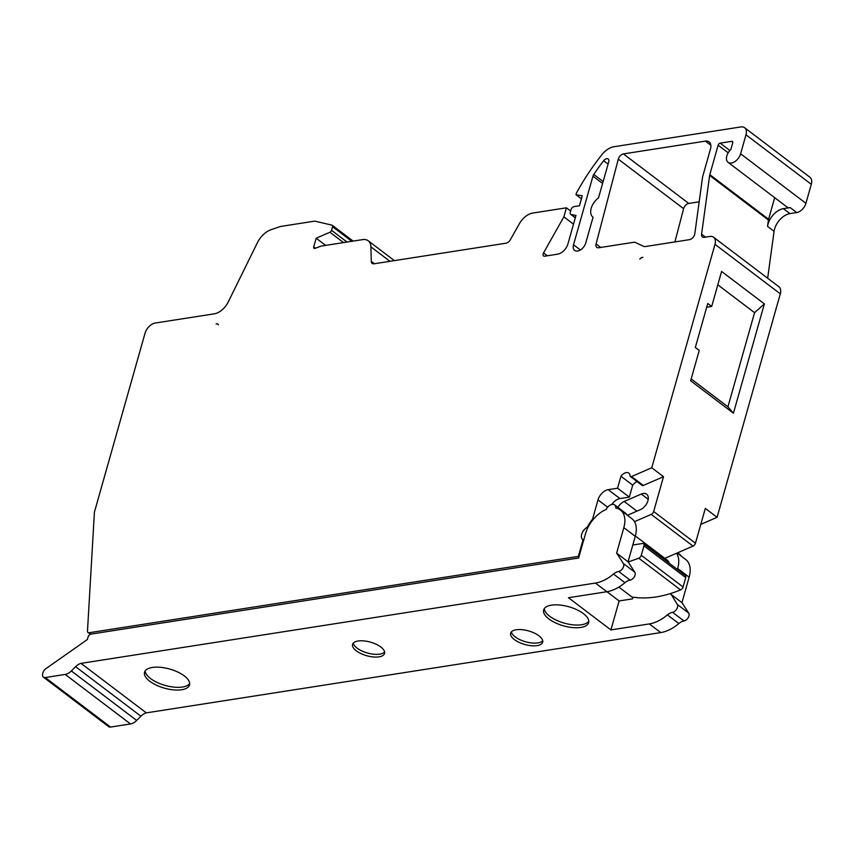 <?xml version="1.0" encoding="UTF-8"?>
<svg xmlns="http://www.w3.org/2000/svg" width="854" height="854" viewBox="0 0 854 854"><rect width="100%" height="100%" fill="white"/><g stroke="black" fill="none" stroke-linecap="round" stroke-linejoin="round"><path stroke-width="1.28" d="M632.846 597.704L618.851 587.093M578.959 556.84L578.35 556.392L583.058 539.76A7.793 4.782 127.2 0 1 582.738 539.547A7.793 4.782 127.2 0 1 581.691 534.23A7.793 4.782 127.2 0 1 587.317 527.249A27.008 16.589 127.2 0 1 592.516 519.285L597.992 499.91A10.387 6.384 127.2 0 1 608.219 489.662L617.57 488.21L620.954 476.265A7.11 4.366 127.2 0 1 628.811 473.127A7.11 4.366 127.2 0 1 630.038 475.753A2.082 1.281 -52.8 0 0 630.401 476.511A2.082 1.281 -52.8 0 0 631.554 476.543L651.751 467.778L714.99 244.329A10.387 6.384 -52.8 0 0 713.602 237.241A10.387 6.384 -52.8 0 0 709.887 236.473L704.304 237.337A5.199 3.192 127.2 0 1 702.447 236.953A5.199 3.192 127.2 0 1 701.593 234.188L709.642 175.444A5.199 3.192 127.2 0 1 709.802 174.664L718.139 145.191A2.082 1.281 127.2 0 1 720.189 143.141L731.675 141.348A2.082 1.281 127.2 0 1 732.422 141.497A2.082 1.281 127.2 0 1 732.7 142.917L730.832 149.525A9.351 5.743 -52.8 0 0 726.818 155.951A9.351 5.743 -52.8 0 0 728.056 162.324A9.351 5.743 -52.8 0 0 735.006 161.502A9.351 5.743 -52.8 0 0 740.61 153.795L745.98 134.793A10.387 6.384 -52.8 0 0 744.603 127.705A10.387 6.384 -52.8 0 0 740.888 126.936L613.812 146.76A16.621 10.205 -52.8 0 0 601.921 154.649A172.028 105.672 -52.8 0 0 576.503 192.897L575.991 194.712L582.268 195.812L579.45 205.771L574.08 206.615A3.117 1.911 -52.8 0 0 571.016 209.689L570.301 212.24A3.117 1.911 -52.8 0 0 570.718 214.365A3.117 1.911 -52.8 0 0 571.262 214.589L575.98 215.432L567.921 243.913A10.387 6.384 127.2 0 1 557.705 254.161L544.681 256.189A3.117 1.911 127.2 0 1 543.56 255.965A3.117 1.911 127.2 0 1 543.144 253.841A3.117 1.911 127.2 0 1 543.55 252.891L563.864 216.863L566.426 207.81L532.725 213.062A15.585 9.575 -52.8 0 0 519.403 223.684L510.393 239.664A5.199 3.192 127.2 0 1 505.952 243.209L374.041 263.79A5.199 3.192 127.2 0 1 372.184 263.406A5.199 3.192 127.2 0 1 371.287 261.377L370.903 246.859A15.585 9.575 -52.8 0 0 368.202 240.775A15.585 9.575 -52.8 0 0 362.63 239.611L321.275 246.069L315.062 248.354A2.082 1.281 127.2 0 1 314.005 248.279A2.082 1.281 127.2 0 1 313.728 246.87L316.183 238.213L329.922 232.245A2.082 1.281 -52.8 0 0 331.555 230.324L332.569 226.716A2.082 1.281 -52.8 0 0 332.291 225.307A2.082 1.281 -52.8 0 0 331.982 225.157L315.083 221.186A3.117 1.911 -52.8 0 0 314.443 221.175L281.446 226.321A15.585 9.575 -52.8 0 0 279.397 226.844L270.974 229.737A17.656 10.846 -52.8 0 0 257.492 242.525L228.199 302.028A15.585 9.575 127.2 0 1 214.258 313.824L155.247 323.036A10.387 6.384 -52.8 0 0 145.02 333.284L94.516 511.781A3.117 1.911 -52.8 0 0 94.399 512.464L87.482 631.074A3.117 1.911 -52.8 0 0 88.015 632.504A3.117 1.911 -52.8 0 0 89.136 632.739L578.35 556.392M218.122 324.36L218.421 324.819A5.199 3.192 -52.8 0 0 217.941 324.306A5.199 3.192 -52.8 0 0 216.083 323.922L216.724 323.826A3.117 1.911 127.2 0 1 217.834 324.05A3.117 1.911 127.2 0 1 218.122 324.36M642.902 257.31A5.199 3.192 -52.8 0 0 639.817 259.05L640.415 258.452A3.117 1.911 127.2 0 1 642.272 257.406L642.902 257.31M705.383 141.123L623.431 153.912A5.199 3.192 -52.8 0 0 618.317 159.036A5.199 3.192 -52.8 0 0 618.285 159.154L596.092 243.956A5.199 3.192 -52.8 0 0 596.818 247.382A5.199 3.192 -52.8 0 0 598.675 247.767L633.817 242.28A5.199 3.192 127.2 0 1 635.312 242.451L643.724 246.39A5.199 3.192 -52.8 0 0 645.218 246.56L689.53 239.643A5.199 3.192 -52.8 0 0 694.804 233.75L702.447 177.92A14.539 8.935 127.2 0 1 702.906 175.743L710.485 148.98A10.387 6.384 -52.8 0 0 709.098 141.903A10.387 6.384 -52.8 0 0 705.383 141.123L710.848 145.265M593.765 174.462A4.153 2.551 -52.8 0 0 592.954 176.17L573.536 244.767A8.305 5.103 -52.8 0 0 574.646 250.435A8.305 5.103 -52.8 0 0 580.816 249.699A8.305 5.103 -52.8 0 0 585.791 242.856L593.05 217.226A12.981 7.974 127.2 0 1 592.922 217.129A12.981 7.974 127.2 0 1 591.192 208.269A12.981 7.974 127.2 0 1 598.515 197.893L608.721 161.822A4.153 2.551 -52.8 0 0 608.176 158.983A4.153 2.551 -52.8 0 0 603.661 160.712A163.712 100.569 -52.8 0 0 593.765 174.462L603.137 181.571M699.18 201.811L688.751 203.444A5.199 3.192 -52.8 0 0 683.638 208.568A5.199 3.192 -52.8 0 0 683.606 208.686L674.906 241.928M583.666 540.219L583.058 539.76M325.641 245.386L316.183 238.213M90.695 634.148L578.628 557.993L585.524 533.633A25.972 15.948 127.2 0 1 606.148 509.454A6.757 4.153 127.2 0 1 614.581 504.885A6.757 4.153 127.2 0 1 615.745 508.002A25.972 15.948 127.2 0 1 620.367 509.955A25.972 15.948 127.2 0 1 623.826 527.655L616.62 553.114L623.399 563.555A5.039 3.096 127.2 0 1 623.612 566.49A5.039 3.096 127.2 0 1 618.67 571.454A10.387 6.384 -52.8 0 0 613.514 574.037A36.274 22.289 127.2 0 1 595.43 583.058L81.002 663.355A10.387 6.384 -52.8 0 0 75.6 666.686L71.362 670.934A10.387 6.384 127.2 0 1 65.192 674.425L45.251 677.542A5.199 3.192 127.2 0 1 43.394 677.158A5.199 3.192 127.2 0 1 42.7 673.614L42.913 672.856A5.199 3.192 127.2 0 1 45.935 668.629L87.364 639.529L88.047 637.105A3.117 1.911 127.2 0 1 90.695 634.148M606.938 591.715L619.107 600.949L632.515 598.857L632.995 597.17M616.62 553.114L628.053 561.783L634.832 572.223A5.039 3.096 127.2 0 1 635.034 575.158A5.039 3.096 127.2 0 1 630.092 580.122A10.387 6.384 -52.8 0 0 624.947 582.706A36.274 22.289 127.2 0 1 606.863 591.726L568.454 597.725L610.92 629.921L619.107 600.949M677.702 552.751L679.901 554.417A6.757 4.153 127.2 0 1 680.873 555.826M677.126 552.997L685.687 559.477A25.972 15.948 127.2 0 1 689.146 577.187L681.94 602.646L688.708 613.076A5.039 3.096 127.2 0 1 688.922 616.012A5.039 3.096 127.2 0 1 683.979 620.975A10.387 6.384 -52.8 0 0 678.834 623.559A36.274 22.289 127.2 0 1 660.75 632.59L146.322 712.876A10.387 6.384 -52.8 0 0 140.91 716.218L136.683 720.456A10.387 6.384 127.2 0 1 130.513 723.957L110.561 727.064A5.199 3.192 127.2 0 1 108.704 726.679L43.394 677.158M670.646 593.498L677.286 604.418A5.039 3.096 127.2 0 1 677.489 607.343A5.039 3.096 127.2 0 1 672.546 612.318A10.387 6.384 -52.8 0 0 667.401 614.891A36.274 22.289 127.2 0 1 649.318 623.922L610.92 629.921M537.113 645.613A16.621 7.045 -164.2 0 0 542.664 642.219A16.621 7.045 -164.2 0 0 534.273 633.027A16.621 7.045 -164.2 0 0 516.211 629.761A16.621 7.045 -164.2 0 0 510.671 633.166A16.621 7.045 -164.2 0 0 519.051 642.357A16.621 7.045 -164.2 0 0 537.113 645.613M379.005 656.854A16.621 7.045 -164.2 0 0 384.556 653.459A16.621 7.045 -164.2 0 0 376.166 644.258A16.621 7.045 -164.2 0 0 358.114 641.002A16.621 7.045 -164.2 0 0 352.563 644.407A16.621 7.045 -164.2 0 0 360.954 653.598A16.621 7.045 -164.2 0 0 379.005 656.854M149.802 681.279A23.378 9.906 -164.2 0 0 173.586 689.872A23.378 9.906 -164.2 0 0 189.524 684.951A23.378 9.906 -164.2 0 0 184.272 675.898A23.378 9.906 -164.2 0 0 160.488 667.305A23.378 9.906 -164.2 0 0 144.55 672.226A23.378 9.906 -164.2 0 0 149.802 681.279M548.93 618.99A23.378 9.906 -164.2 0 0 572.714 627.583A23.378 9.906 -164.2 0 0 588.652 622.662A23.378 9.906 -164.2 0 0 583.399 613.61A23.378 9.906 -164.2 0 0 559.616 605.006A23.378 9.906 -164.2 0 0 543.678 609.937A23.378 9.906 -164.2 0 0 548.93 618.99M81.002 663.355L146.322 712.876M542.717 640.767A16.621 7.045 15.8 0 1 537.881 642.902A16.621 7.045 15.8 0 1 521.292 640.286A16.621 7.045 15.8 0 1 511.386 631.896M384.61 652.008A16.621 7.045 15.8 0 1 379.774 654.143A16.621 7.045 15.8 0 1 363.185 651.527A16.621 7.045 15.8 0 1 353.278 643.137M189.684 683.531A23.378 9.906 15.8 0 1 172.786 686.99A23.378 9.906 15.8 0 1 150.571 678.567A23.378 9.906 15.8 0 1 145.159 670.934M588.812 621.242A23.378 9.906 15.8 0 1 571.913 624.701A23.378 9.906 15.8 0 1 549.698 616.268A23.378 9.906 15.8 0 1 544.286 608.635M620.367 509.955L631.8 518.624A25.972 15.948 127.2 0 1 635.259 536.323L628.053 561.783M614.581 504.885L626.014 513.553A6.757 4.153 127.2 0 1 626.985 514.973M670.507 593.978L681.94 602.646M676.539 553.253A25.972 15.948 127.2 0 1 677.713 568.518L677.446 569.469M635.355 535.981L667.198 560.128A14.283 8.775 127.2 0 1 669.301 563.288M699.234 350.45L695.316 347.482L707.763 303.49L711.692 306.458L721.587 271.455L764.373 303.885L733.437 413.219L690.651 380.777L699.234 350.45M700.792 524.377L717.072 517.31L705.319 508.397L695.466 543.219A3.117 1.911 127.2 0 1 693.021 546.101L651.218 514.407A3.117 1.911 -52.8 0 0 653.662 511.514L663.515 476.692L651.751 467.778M717.072 517.31L780.3 293.851A10.387 6.384 -52.8 0 0 778.923 286.773L713.602 237.241M691.174 378.952L727.928 406.824L733.437 413.219M764.373 303.885L754.562 312.681L727.928 406.824M754.562 312.681L717.808 284.809M663.515 476.692L643.308 485.456A2.082 1.281 127.2 0 1 642.155 485.435L630.401 476.511M637.233 481.699A7.11 4.366 -52.8 0 0 632.707 485.179L620.954 476.265M632.707 485.179L629.334 497.124L617.57 488.21M629.334 497.124L619.972 498.576A10.387 6.384 -52.8 0 0 611.848 504.447M587.851 527.644L587.317 527.249M728.056 162.324L786.844 206.903A9.351 5.743 -52.8 0 0 790.185 207.597L783.385 208.664A15.585 9.575 -52.8 0 0 767.554 226.363L768.419 220.022A5.199 3.192 127.2 0 1 768.589 219.243L774.685 197.68M790.185 207.597L796.718 212.55L789.907 213.617A15.585 9.575 -52.8 0 0 774.087 231.317L767.661 278.233M570.643 211.013L566.426 207.81M573.504 224.175L563.864 216.863M581.414 198.822L575.991 194.712M796.718 212.55A9.351 5.743 -52.8 0 0 805.92 203.327L811.3 184.315A10.387 6.384 -52.8 0 0 809.912 177.237L744.603 127.705M664.828 558.335L693.021 546.101M643.521 543.742L685.324 575.447A3.117 1.911 127.2 0 1 685.741 577.571L683.072 586.997A3.117 1.911 127.2 0 1 680.574 589.911L638.771 558.206A3.117 1.911 -52.8 0 0 641.269 555.292L643.937 545.866A3.117 1.911 -52.8 0 0 643.521 543.742A3.117 1.911 -52.8 0 0 642.411 543.518L632.803 545.012M631.917 596.999C646.809 599.455 663.035 597.085 680.574 589.911M651.218 514.407L634.469 521.666M627.402 515.282L640.383 509.646A9.607 5.903 -52.8 0 0 647.481 502.024A9.607 5.903 -52.8 0 0 646.638 494.188A9.607 5.903 -52.8 0 0 641.29 494.05L624.178 501.469A9.607 5.903 -52.8 0 0 617.901 507.404M628.192 562.007L638.771 558.206M711.692 306.458L706.706 307.237M90.94 634.106L89.136 632.739M683.606 208.686L618.285 159.154M315.489 248.194L313.728 246.87M623.399 563.555L634.832 572.223M677.286 604.418L688.708 613.076M595.43 583.058L606.863 591.726M649.318 623.922L660.75 632.59M613.514 574.037L624.947 582.706M618.67 571.454L630.092 580.122M623.826 527.655L635.259 536.323M45.251 677.542L110.561 727.064M65.192 674.425L130.513 723.957M71.362 670.934L136.683 720.456M75.6 666.686L140.91 716.218M667.401 614.891L678.834 623.559M672.546 612.318L683.979 620.975M677.713 568.518L689.146 577.187M653.662 511.514L695.466 543.219M780.3 293.851L714.99 244.329M643.308 485.456L631.554 476.543M619.972 498.576L608.219 489.662M607.642 507.223L597.992 499.91M767.554 226.363L774.087 231.317M783.385 208.664L789.907 213.617M602.593 183.482L592.954 176.17M580.4 249.966L573.536 244.767M608.091 164.075L603.661 160.712M688.751 203.444L623.431 153.912M600.704 247.457L596.092 243.956M351.805 241.308L332.569 226.716M347.012 242.056L331.555 230.324M343.554 242.589L329.922 232.245M389.958 261.303L370.903 246.859M374.394 263.737L371.287 261.377M547.361 255.773L543.55 252.891M575.34 217.695L571.262 214.589M811.3 184.315L745.98 134.793M805.92 203.327L740.61 153.795M732.775 142.18L731.675 141.348M729.882 150.496L720.189 143.141M728.184 152.802L718.139 145.191M768.589 219.243L709.802 174.664M768.419 220.022L709.642 175.444M705.5 237.156L701.593 234.188M685.741 577.571L643.937 545.866M641.269 555.292L683.072 586.997M636.935 511.14L624.178 501.469M648.229 499.302L641.29 494.05M90.364 634.287L88.015 632.504M353.118 241.095L332.291 225.307M394.377 260.619L368.202 240.775M575.297 217.845L570.718 214.365"/></g></svg>
